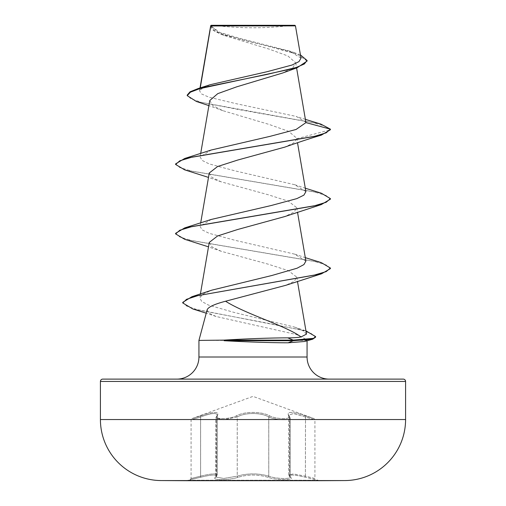 <?xml version="1.0" encoding="UTF-8"?>
<svg xmlns="http://www.w3.org/2000/svg" width="506" height="506" viewBox="0 0 506 506"><rect width="100%" height="100%" fill="white"/><g stroke="black" fill="none" stroke-linecap="round" stroke-linejoin="round"><path stroke-width="0.38" stroke-dasharray="2.53 1.9" d="M288.768 415.907A1.164 1.056 -41.1 0 1 289.381 416.236L290.134 417.994L290.14 477.006L289.615 476.14L289.615 417.001A1.164 1.056 -41.1 0 0 289.381 416.236L290.14 418C290.849 420.688 275.428 420.088 268.756 417.007A1.164 0.803 115.6 0 1 269.723 415.913A1.164 0.803 115.7 0 0 268.768 417.001C275.428 420.081 290.861 420.688 290.159 418L288.736 415.053L293.48 413.585L314.915 419.733L293.474 413.573L288.705 415.04L288.705 474.875L293.41 473.939L305.384 476.14L314.915 478.499L315.776 479.618L305.365 477.259L318.015 480.219L318.015 480.7L187.985 480.7L187.985 480.219L318.015 480.219L187.985 480.219L200.623 477.266L190.224 479.618L191.085 478.499L191.085 419.733L191.844 418.645L200.49 415.907C214.24 411.277 219.819 411.277 217.232 415.907C213.165 419.487 229.155 419.487 236.277 415.913C244.468 411.283 261.577 411.296 269.723 415.913C276.871 419.493 292.841 419.48 288.768 415.907C286.206 411.277 291.785 411.277 305.51 415.907L314.156 418.645L305.516 415.913C291.798 411.289 286.225 411.289 288.799 415.913C292.854 419.493 276.852 419.48 269.736 415.907C261.545 411.264 244.404 411.283 236.264 415.907C229.123 419.487 213.14 419.487 217.2 415.913C219.756 411.289 214.183 411.289 200.484 415.913L191.844 418.645L253 396.381L314.156 418.645L314.915 419.733L314.915 478.499L305.396 476.146L293.429 473.951L288.762 474.894M215.48 477.259C217.896 474.286 212.95 474.286 200.635 477.259C212.925 474.299 217.865 474.299 215.455 477.266C210.591 480.365 229.534 480.352 238.162 477.259C229.515 480.365 210.597 480.352 215.48 477.259A1.164 1.082 -129.7 0 0 216.011 477.031L215.986 477.038A1.164 1.082 50.3 0 1 215.455 477.266M290.52 477.259A1.164 1.082 129.7 0 1 289.989 477.031L288.768 474.919L289.647 476.146L289.647 417.007A1.164 1.056 139 0 0 289.407 416.242L290.159 418L290.159 477.006C290.836 479.315 275.511 478.821 268.768 476.14A1.164 0.822 -70.9 0 1 267.838 477.259C276.491 480.358 295.415 480.358 290.545 477.266C288.161 474.299 293.1 474.299 305.377 477.266C293.05 474.286 288.097 474.286 290.52 477.259C295.396 480.358 276.459 480.358 267.826 477.266C257.921 474.299 248.035 474.299 238.174 477.266C248.06 474.286 257.952 474.286 267.838 477.259A1.164 0.822 -70.9 0 0 268.756 476.146C275.492 478.821 290.811 479.315 290.14 477.006L289.989 477.031A1.164 1.082 129.7 0 1 289.615 476.14L288.705 474.9M217.232 415.907A1.164 1.056 41.1 0 0 216.385 417.001L217.295 415.04L217.295 474.875L215.86 477.006L223.715 478.467L237.244 476.146C247.725 473.18 258.224 473.18 268.756 476.146L268.756 417.007C261.153 412.396 244.891 412.377 237.244 417.007A1.164 0.803 64.4 0 0 236.277 415.913A1.164 0.803 64.3 0 1 237.232 417.001C244.834 412.377 261.121 412.365 268.768 417.001L268.768 476.14C258.262 473.161 247.75 473.161 237.232 476.14L223.709 478.467L215.841 477.013L217.264 474.887C216.517 473.255 210.964 473.673 200.604 476.146C188.245 479.239 188.245 479.233 200.616 476.14C210.977 473.667 216.536 473.243 217.295 474.875M200.484 415.913L200.604 417.007C210.869 413.162 216.423 412.51 217.264 415.053L217.264 474.887M213.93 25.3A309.59 309.59 0 0 0 292.07 25.3L213.93 25.3L292.07 25.3M176.822 379.114L329.178 379.114L176.822 379.114M207.125 309.855L208.984 313.201L216.049 316.478L296.661 334.599L306.876 339.722L307.066 340.418L198.934 340.418M304.504 341.499L306.731 340.418L307.066 340.778M305.909 122.25L296.307 116.456L235.878 103.622L209.022 97.215L201.685 94.021L199.528 90.833L200.243 87.905M210.749 25.679L214.221 30.524L223.962 35.382L269.097 49.107L287.901 55.957L295.694 62.776L292.702 67.918L282.588 73.022M209.788 100.504L212.76 105.583L222.861 110.675L269.255 124.482L288.686 131.37L296.737 138.233L296.782 138.752L293.689 142.926L284.859 147.101M209.256 172.989L211.963 177.397L221.128 181.818L268.25 194.759L288.407 201.236L296.737 207.707L294.037 212.122L284.872 216.536M209.256 242.425L211.963 246.839L221.128 251.254L268.275 264.202L288.407 270.672L296.744 277.143L294.258 281.323L285.719 285.333M306.51 334.099L303.164 330.867L294.517 327.085L234.234 312.455L208.617 305.131L201.717 301.468L199.756 297.8L203.235 293.967L211.906 290.14M305.89 261.09L294.758 254.17L234.904 240.268L209.117 233.317L202.096 229.838L200.11 226.372L211.242 219.452M305.896 191.654L294.739 184.734L234.929 170.838L209.117 163.887L202.122 160.408L200.104 156.936L211.242 150.016M199.895 89.929L210.161 84.723M300.988 58.133L289.464 51.005L240.995 38.696L219.547 32.321L210.743 25.8L295.46 25.882M296.782 138.752L330.399 129.745L325.345 126.215L313.208 122.68L196.429 101.491M307.085 61.068L297.617 54.363L273.537 47.659L221.008 34.25L213.228 30.398L210.597 26.552L210.762 25.661M320.804 124.078L238.813 109.574L201.299 102.326L190.794 98.695L187.22 95.071M300.444 54.914L294.751 52.782L240.451 39.386L218.567 32.688L210.73 25.698M210.743 25.8L210.597 26.552M306.876 339.722L306.731 340.418M102.737 379.114L403.263 379.114M184.696 169.871L314.005 191.856L326.187 195.518L330.399 199.181M184.69 239.306L313.998 261.292L326.18 264.954L330.399 268.616M192.9 308.995L267.105 323.081L301.386 330.127L311.449 333.65L315.611 337.167M175.601 163.887L179.82 167.549L192.002 171.211L321.304 193.191M175.601 233.323L179.82 236.985L192.008 240.647L321.31 262.627M182.742 302.367L186.334 305.928L196.644 309.482L305.972 330.911M211.122 25.3L294.878 25.3M344.915 480.561L161.085 480.561L344.915 480.561M305.516 415.913L305.377 477.266L305.51 415.907M288.736 474.894L288.736 415.053L289.407 416.242A1.164 1.056 139 0 0 288.799 415.913M217.2 415.913A1.164 1.056 -139 0 0 216.593 416.242L216.593 416.242A1.164 1.056 -139 0 0 216.353 417.007L215.841 418L223.703 419.695L237.232 417.001L237.232 476.14A1.164 0.822 -109.1 0 0 238.162 477.259A1.164 0.822 -109.1 0 1 237.244 476.146L237.244 417.007L223.741 419.695L215.86 418L216.385 417.001L216.385 476.14A1.164 1.082 -129.7 0 1 216.011 477.031L215.841 418L217.264 415.053L216.353 417.007L216.353 476.146A1.164 1.082 50.3 0 1 215.986 477.038L217.232 474.919M200.49 415.907L200.616 417.001C188.264 420.575 188.257 420.581 200.604 417.007L200.604 476.146C188.245 479.239 188.245 479.233 200.616 476.14L200.635 477.259L200.604 476.146M217.264 474.913L215.815 477.228L215.86 418L217.295 415.034C216.479 412.491 210.92 413.149 200.616 417.001C188.264 420.575 188.257 420.581 200.604 417.007M289.647 476.146L290.014 477.038A1.164 1.082 -50.3 0 1 289.647 476.146M290.545 477.266A1.164 1.082 -50.3 0 1 290.014 477.038L288.736 474.913M198.934 357.002L307.066 357.002M100.416 381.435L405.584 381.435M405.584 419.531L100.416 419.531M200.616 417.001L200.616 476.14M200.015 87.974L199.522 90.827M295.7 62.776L296.592 67.937M200.686 153.495L200.098 156.936M296.737 138.233L297.503 142.692M200.686 222.931L200.098 226.372M296.744 207.707L297.503 212.128M200.408 293.986L199.756 297.8M296.744 277.143L297.458 281.317M223.962 35.382L221.008 34.25M222.861 110.675L208.902 105.621M305.415 119.372L296.307 116.456M294.751 52.782L289.464 50.998M216.049 316.478L206.233 313.195M221.128 181.818L208.497 177.41M221.128 251.254L208.497 246.846M294.517 327.085L305.757 330.842M294.758 254.17L305.314 257.649M294.745 184.728L305.314 188.213"/><path stroke-width="0.76" d="M344.915 480.561A15258.329 15258.329 0 0 1 318.015 480.7L187.985 480.7A15258.329 15258.329 0 0 1 161.085 480.561L344.915 480.561A61.036 61.036 0 0 0 405.584 419.531L405.584 381.435L100.416 381.435L100.416 419.531L405.584 419.531M161.085 480.561A61.036 61.036 0 0 1 100.416 419.531M300.994 58.133L295.46 25.882L294.878 25.3L211.122 25.3L210.749 25.679M295.46 25.882L210.793 25.964L200.243 87.905M405.584 381.435A2.321 2.321 0 0 0 403.263 379.114L102.737 379.114A2.321 2.321 0 0 0 100.416 381.435M329.178 379.114A22.112 22.112 0 0 1 307.066 357.002L198.934 357.002A22.112 22.112 0 0 1 176.822 379.114M225.562 301.234C214.329 304.182 208.187 307.053 207.125 309.855L198.934 340.418L223.76 340.127C243.139 338.925 270.432 337.844 287.737 337.863C293.48 337.85 297.907 337.546 301.026 336.945C286.497 325.997 246.042 314.232 225.562 301.234L285.719 285.333L321.601 273.778L197.757 295.656L186.575 299.299L182.742 302.942L192.9 308.995L206.233 313.195M198.934 340.418L198.934 357.002M307.066 340.778L307.066 357.002M224.076 340.418L224.076 340.709C243.424 341.828 270.836 342.809 288.186 342.79L304.504 341.499L312.708 339.197L293.246 340.709L293.246 340.127L287.737 337.863M208.902 105.621L196.429 101.491L187.22 95.653L190.452 92.162L199.68 88.676L297.167 67.741L282.588 73.028L236.814 86.798L217.751 93.648L209.788 100.504M284.859 147.101L237.744 160.041L217.599 166.518L209.256 172.989L200.686 222.931M305.314 188.213L321.304 193.191L330.399 198.605L330.399 199.181L321.304 204.588L284.872 216.536L237.75 229.477L217.593 235.954L209.256 242.425L200.408 293.986M301.026 336.945L306.51 334.099L297.458 281.317M305.314 257.649L321.31 262.627L330.399 268.041L326.168 271.621L313.884 275.201L191.919 296.699L211.906 290.134L271.709 275.536L297.066 268.218L303.929 264.568L305.89 261.09M330.399 198.605L326.18 202.267L313.992 205.929L184.696 227.909L211.242 219.452L271.096 205.55L296.877 198.605L303.904 195.12L305.896 191.654L297.503 142.692M284.865 147.101C300.045 141.769 312.189 137.784 321.297 135.159L330.399 129.745L330.399 129.163L326.187 132.831L314.005 136.493L184.703 158.473L211.242 150.016L270.147 136.323L296.061 129.473L305.94 122.61L296.592 67.937M187.22 95.653L187.22 95.071L190.035 91.82L198.118 88.563L210.161 84.723L267.01 71.719L292.107 65.002L299.008 61.587L300.988 58.133M297.167 67.741L307.085 61.068L307.085 60.492L300.444 54.914M305.94 122.61L330.399 129.163L320.804 124.078L305.415 119.372M198.118 88.563L266.535 74.527L296.13 67.507L304.315 63.996L307.085 60.492M210.597 25.989L210.597 26.552M321.297 135.159L191.995 157.138L179.813 160.8L175.601 164.463L184.696 169.871L208.497 177.41M321.304 204.588L191.995 226.574L179.813 230.236L175.601 233.898L184.69 239.306L208.497 246.846M330.399 268.041L330.399 268.616L321.601 273.778M305.972 330.911L315.611 336.591L315.611 337.167L312.708 339.197M184.703 158.473L175.601 163.887L175.601 164.463M184.696 227.909L175.601 233.323L175.601 233.898M191.919 296.699L182.742 302.367L182.742 302.942M315.611 336.591L313.537 338.362L293.246 340.127L223.76 340.127M224.076 340.709L293.246 340.709L288.186 342.79M210.686 25.781L200.015 87.974M209.781 100.504L200.686 153.495M297.503 212.128L305.902 261.083"/></g></svg>
